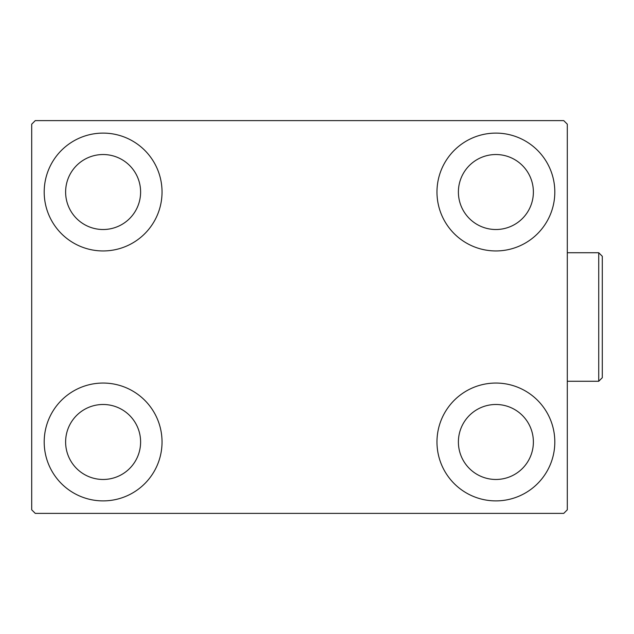 <?xml version="1.0" encoding="UTF-8"?>
<svg xmlns="http://www.w3.org/2000/svg" width="634" height="634" viewBox="0 0 634 634"><rect width="100%" height="100%" fill="white"/><g stroke="black" fill="none" stroke-linecap="round" stroke-linejoin="round"><path stroke-width="0.95" d="M44.198 441.977A58.914 58.914 0 0 1 103.112 383.055A58.914 58.914 0 0 1 162.035 441.977A58.914 58.914 0 0 1 103.112 500.892A58.914 58.914 0 0 1 44.198 441.977M436.977 192.023A58.914 58.914 0 0 1 495.891 133.108A58.914 58.914 0 0 1 554.813 192.023A58.914 58.914 0 0 1 495.891 250.945A58.914 58.914 0 0 1 436.977 192.023M436.977 441.977A58.914 58.914 0 0 1 495.891 383.055A58.914 58.914 0 0 1 554.813 441.977A58.914 58.914 0 0 1 495.891 500.892A58.914 58.914 0 0 1 436.977 441.977M44.198 192.023A58.914 58.914 0 0 1 103.112 133.108A58.914 58.914 0 0 1 162.035 192.023A58.914 58.914 0 0 1 103.112 250.945A58.914 58.914 0 0 1 44.198 192.023M65.619 192.023A37.493 37.493 0 0 1 103.112 154.53A37.493 37.493 0 0 1 140.605 192.023A37.493 37.493 0 0 1 103.112 229.516A37.493 37.493 0 0 1 65.619 192.023M458.398 441.977A37.493 37.493 0 0 1 495.891 404.484A37.493 37.493 0 0 1 533.384 441.977A37.493 37.493 0 0 1 495.891 479.47A37.493 37.493 0 0 1 458.398 441.977M458.398 192.023A37.493 37.493 0 0 1 495.891 154.53A37.493 37.493 0 0 1 533.384 192.023A37.493 37.493 0 0 1 495.891 229.516A37.493 37.493 0 0 1 458.398 192.023M65.619 441.977A37.493 37.493 0 0 1 103.112 404.484A37.493 37.493 0 0 1 140.605 441.977A37.493 37.493 0 0 1 103.112 479.47A37.493 37.493 0 0 1 65.619 441.977M563.737 120.611L35.274 120.611L31.7 124.185L31.7 509.815L35.274 513.389L563.737 513.389L567.303 509.815L567.303 124.185L563.737 120.611M598.726 252.728L602.3 256.294L602.3 377.706L598.726 381.272L598.726 252.728L567.303 252.728M598.726 381.272L567.303 381.272"/></g></svg>
